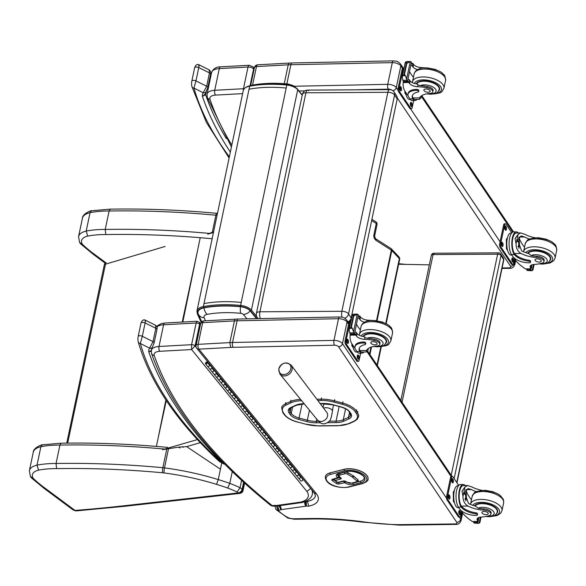 <?xml version="1.0" encoding="UTF-8"?>
<svg xmlns="http://www.w3.org/2000/svg" width="586" height="586" viewBox="0 0 586 586"><rect width="100%" height="100%" fill="white"/><g stroke="black" fill="none" stroke-linecap="round" stroke-linejoin="round"><path stroke-width="0.88" d="M220.439 469.196L186.626 446.62L178.635 447.118L179.953 447.997M197.416 439.588L162.483 449.689L178.635 447.118M213.604 231.748L209.451 233.404M375.487 238.663A2.674 1.487 122.5 0 1 375.516 238.678L375.516 238.678A2.674 1.487 122.5 0 1 375.919 240.333L391.323 250.134L376.527 320.571M67.69 443.111L105.473 264.191A2.674 0.916 -167.6 0 0 104.337 264.674A2.674 0.916 -167.6 0 0 104.337 264.696L66.753 443.126M106.183 262.689A2.674 1.304 72.6 0 0 106.154 262.696A2.674 1.304 72.6 0 0 105.473 264.191L165.098 246.457M106.154 262.696A2.674 1.304 72.6 0 0 106.147 262.696A2.674 2.674 0 0 0 104.337 264.674M182.803 322.029L197.856 249.057L182.217 322.066M165.882 399.923L157.949 438.965L166.292 400.531M167.596 447.382C131.132 443.998 95.643 442.606 61.112 443.206L59.926 445.082A524.309 244.347 11.9 0 1 164.6 449.074M61.127 443.206L42.397 444.803L40.895 446.708A66.789 31.124 11.9 0 1 59.926 445.082L56.058 463.504L56.586 468.624A520.558 242.597 11.9 0 1 162.696 472.785A17.668 8.233 11.9 0 1 164.051 472.939A151.115 70.423 11.9 0 1 216.527 484.358L218.256 479.582L221.742 462.999M243.007 490.731A2.674 1.245 -168.1 0 0 243.014 490.694A2.674 1.245 -168.1 0 0 242.685 489.889L242.121 489.317A10.709 4.988 -168.1 0 0 240.055 487.742L241.593 480.417M168.358 449.455L164.49 467.884A154.865 72.173 -168.1 0 1 218.256 479.582A135.102 62.966 -168.1 0 1 229.8 483.377L227.698 488.028A68.372 31.864 11.9 0 1 237.088 492.013L240.055 487.742A72.122 33.614 -168.1 0 0 229.8 483.377L232.276 471.605M244.179 482.776L242.685 489.889C242.047 491.844 240.575 492.87 238.282 492.965L239.923 493.383M76.253 510.897L124.547 506.311A3.75 1.912 -96.4 0 1 123.448 505.828A1024.006 477.224 11.9 0 1 75.411 510.391L76.253 510.897L75.411 510.391A1.604 0.747 11.9 0 1 74.459 510.018L45.481 488.482A114.014 53.136 11.9 0 1 33.475 478.557A17.441 8.131 11.9 0 1 32.977 477.956A17.441 8.131 11.9 0 1 38.603 470.148A63.046 29.381 11.9 0 1 56.586 468.624M164.051 472.939A3.75 0.542 97.5 0 1 164.49 467.884A21.411 9.977 -168.1 0 0 162.849 467.701A524.309 244.347 -168.1 0 0 56.058 463.504A66.789 31.124 -168.1 0 0 37.021 465.138L38.603 470.148M29.381 470.719L33.255 452.289A21.184 9.874 11.9 0 1 40.895 446.708L37.021 465.138A21.184 9.874 -168.1 0 0 29.381 470.719L30.443 476.638L32.977 477.956M30.611 476.901L31.498 477.956L33.475 478.557M43.943 488.255L45.481 488.482M31.498 477.956L43.965 488.277L73.008 509.857L74.459 510.018M210.176 233.47A524.309 244.347 -168.1 0 0 105.231 229.448A66.789 31.124 -168.1 0 0 86.193 231.074A21.184 9.874 -168.1 0 0 78.553 236.656L82.428 218.234C82.34 213.817 91.504 210.176 91.526 210.755L110.3 209.143L109.099 211.019A524.309 244.347 11.9 0 1 215.89 215.209A3.75 0.791 -84.7 0 1 216.769 213.319C180.305 209.935 144.808 208.543 110.285 209.143M91.526 210.755L90.061 212.645A66.789 31.124 11.9 0 1 109.099 211.019L105.231 229.448L105.758 234.561A520.558 242.597 11.9 0 1 211.868 238.722M82.428 218.234A21.184 9.874 11.9 0 1 90.061 212.645L86.193 231.074L87.768 236.085A63.046 29.381 11.9 0 1 105.758 234.561M78.553 236.656L79.615 242.582L82.15 243.901A17.441 8.131 11.9 0 1 87.768 236.085M79.784 242.838L80.67 243.893L82.641 244.494A17.441 8.131 11.9 0 1 82.15 243.901M93.115 254.199L94.654 254.419A114.014 53.136 11.9 0 1 82.641 244.494M256.5 318.652L250.163 310.895A9.435 4.395 -168.1 0 0 240.443 306.72C227.068 305.46 214.901 305.841 203.943 307.87A14.906 6.944 -168.1 0 0 198.302 314.169L201.723 321.787M251.138 85.578L252.192 85.153C263.063 83.139 274.981 82.758 287.931 83.996L292.905 85.475L295.608 87.512M240.443 306.72A8.028 1.648 95.5 0 0 240.67 313.305A2.644 1.231 11.9 0 1 243.395 314.47A8.028 6.16 -39.1 0 0 250.163 310.895M198.302 314.169A8.028 6.754 -23.1 0 0 204.14 317.78A8.116 3.78 11.9 0 1 207.21 314.352A8.028 4.747 -100.8 0 1 203.935 307.87M342.026 317.187A5.355 1.992 -90.3 0 1 341.865 311.291A5.355 2.498 11.9 0 1 348.575 313.935L394.576 94.939A5.355 2.498 -168.1 0 0 387.873 92.288A5.355 1.992 -90.3 0 1 389.58 89.614L307.621 90.112A5.355 1.992 89.7 0 0 305.914 92.793A5.355 2.498 -168.1 0 0 302.413 94.368L256.412 313.364A5.355 2.498 11.9 0 1 259.906 311.789A5.355 1.992 89.7 0 0 260.389 318.579M344.678 318.213A5.355 4.292 -33 0 0 348.575 313.935L351.182 317.949L397.191 98.953A5.355 4.292 -33 0 0 396.715 96.067L394.1 92.046A5.355 5.355 0 0 0 389.58 89.614M256.412 313.364A5.355 5.355 0 0 0 257.159 317.385L257.159 317.385A5.355 4.292 -33 0 0 258.536 318.616M308.632 90.83A5.355 1.992 89.7 0 0 307.621 90.112A5.355 5.355 0 0 0 302.413 94.368M397.191 98.953L394.576 94.939A5.355 4.292 -33 0 0 394.1 92.046M347.967 321.926A5.355 4.292 -33 0 0 351.182 317.949M278.877 368.872A6.512 5.318 141.9 0 1 281.822 364.397A6.512 5.318 141.9 0 1 290.693 366.045A6.512 5.318 141.9 0 1 285.214 374.373A6.512 5.318 141.9 0 1 278.877 368.872M434.431 253.599A2.674 0.996 89.7 0 0 433.933 253.24L433.933 253.24A2.674 0.996 89.7 0 0 433.076 254.58L497.646 254.185A2.674 0.996 -90.3 0 1 498.503 252.852L433.933 253.24A2.674 2.674 0 0 0 431.325 255.371A2.674 1.245 11.9 0 1 433.076 254.58L402.055 402.26M500.766 254.068L500.766 254.068A2.674 2.146 147 0 1 501.001 255.511L503.616 259.525A2.674 2.146 -33 0 0 503.374 258.082L500.766 254.068A2.674 2.674 0 0 0 498.503 252.852M456.772 482.512L503.616 259.525A2.674 1.245 11.9 0 1 503.755 260.089A2.674 2.674 0 0 0 503.374 258.082M451.205 475.268L497.646 254.185A2.674 1.245 11.9 0 1 501.001 255.511L454.135 478.601M429.333 264.865L398.648 264.242M508.516 267.861A3.531 1.165 91.3 0 0 509.08 268.337C511.732 268.666 513.651 267.421 514.838 264.601A6.688 3.12 -168.1 0 0 514.471 263.143A3.531 2.82 146 0 1 510.56 266.249A3.157 1.472 11.9 0 1 508.516 267.861A3.531 1.648 -168.1 0 0 508.304 267.861L502.099 267.941M284.254 83.681L288.217 64.841A3.531 1.56 -93.1 0 1 289.447 63.068L257.701 64.804A3.531 1.56 86.9 0 0 256.463 66.57A3.531 1.648 -168.1 0 0 254.434 67.602L250.669 85.519M275.083 506.494A2.674 1.245 11.9 0 1 275.083 506.465L275.955 509.454L278.167 510.399L276.299 505.711M399.059 524.66L399.711 525.137L455.197 524.411A3.531 1.355 -90.7 0 1 454.509 523.943L399.059 524.66A144.449 67.317 11.9 0 1 362.243 521.679A186.663 86.992 -168.1 0 0 307.181 518.588L293.689 518.764A7.171 3.34 11.9 0 1 288.664 517.907L287.865 518.083L275.955 509.454M399.696 525.137L362.397 522.126L362.243 521.679M349.783 412.676A14.115 6.578 11.9 0 1 350.201 415.152M446.525 498.21L342.48 343.667A6.688 3.12 -168.1 0 0 333.954 340.4L232.525 342.488A34.794 16.218 -168.1 0 0 229.859 342.605L198.112 344.341A3.531 1.56 86.9 0 0 198.896 349.161A3.531 2.71 140.9 0 1 196.793 348.326L314.411 493.06L316.521 493.903L198.896 349.161L230.686 347.425A31.263 14.569 11.9 0 1 233.118 347.315L334.547 345.227A3.157 1.472 11.9 0 1 338.569 346.765L456.765 522.324A3.157 1.472 11.9 0 1 454.721 523.943A3.531 1.648 -168.1 0 0 454.509 523.943M307.665 500.276L307.438 501.345A1.956 0.908 11.9 0 1 306.288 501.264L306.332 506.106A5.486 2.556 -168.1 0 0 308.697 506.121L307.438 501.345A20.07 9.354 11.9 0 0 315.458 495.888L314.411 493.06M305.218 501.316L306.317 506.106A1.626 0.754 11.9 0 1 306.332 506.106A6.754 3.15 11.9 0 0 306.002 506.143L281.434 509.593L280.225 505.586M279.654 505.667L280.95 509.652A6.754 3.15 11.9 0 1 281.434 509.593M278.702 505.132L280.87 509.659A1.135 0.527 11.9 0 1 280.95 509.652M277.632 505.528L278.782 510.311A6.058 2.82 -168.1 0 0 280.87 509.659A1.135 0.527 11.9 0 1 280.892 509.659M362.397 522.126C343.594 519.65 325.428 518.632 307.892 519.064L307.181 518.588M454.721 523.943A3.531 1.165 91.3 0 0 455.285 524.411C457.937 524.741 459.856 523.496 461.043 520.676A6.688 3.12 -168.1 0 0 460.669 519.225A3.531 2.82 146 0 1 456.765 522.324M233.118 347.315A3.531 1.392 88.8 0 1 232.525 342.488L237.081 320.798A3.531 1.392 -91.2 0 1 238.246 319.033L235.653 319.15A3.531 1.56 -93.1 0 1 235.667 319.15A3.531 1.626 86 0 0 234.415 320.916A3.531 1.56 -93.1 0 1 235.653 319.15L203.899 320.879A3.531 1.56 86.9 0 0 202.668 322.652L234.415 320.916L229.859 342.605L230.686 347.425M196.083 345.374L200.639 323.684A3.531 1.648 -168.1 0 1 202.668 322.652L198.112 344.341A3.531 1.648 -168.1 0 0 196.083 345.374A3.531 3.531 0 0 0 196.793 348.326M305.782 501.272A5.157 2.403 -168.1 0 1 306.288 501.264L306.339 501.008M156.909 326.959A13.383 6.234 11.9 0 1 163.575 324.783L196.142 323.003L191.585 344.693L159.018 346.473L163.575 324.783A3.531 1.56 -93.1 0 1 164.812 323.011L197.006 321.253L196.142 323.003A2.674 1.245 11.9 0 1 199.621 324.205L199.262 322.234M196.222 347.322L195.065 345.894A2.674 1.245 11.9 0 0 191.585 344.693L191.6 349.556L195.065 345.894L199.621 324.205L200.339 325.091M275.684 505.872A2.674 1.245 11.9 0 0 275.083 506.465L275.2 505.916L274.043 505.476L271.018 505.63L273.091 506.209L272.314 505.718A641.487 298.955 11.9 0 1 154.243 355.438A9.852 4.593 11.9 0 1 159.802 351.292L191.6 349.556L306.896 491.427L310.683 488.468M273.113 506.209L275.178 505.916M306.896 491.427A21.894 10.204 11.9 0 1 302.903 501.433A5.421 2.527 -168.1 0 0 301.673 501.763A0.842 0.396 11.9 0 1 301.453 501.975A1.069 0.498 11.9 0 1 301.219 502.034A1.633 0.762 11.9 0 1 301.043 502.063L276.709 505.476L277.867 505.916L302.317 502.473M301.043 502.063L302.149 502.51L304.552 501.506M276.709 505.476A1.319 0.615 11.9 0 1 276.629 505.491L277.808 505.923M276.629 505.491A1.311 0.608 11.9 0 1 276.035 505.491L276.211 505.938L275.186 505.916M276.035 505.491A2.622 1.223 11.9 0 1 275.537 505.396L275.786 505.865M302.903 501.433L304.537 501.77C309.32 499.741 311.92 497.177 312.345 494.079A25.425 11.852 -168.1 0 0 311.547 489.53M301.673 501.763L304.222 501.843M301.453 501.975L303.365 502.209M301.219 502.034L302.493 502.451M476.484 491.676A18.657 8.695 11.9 0 1 471.459 489.581L468.06 488.526L464.61 492.548L468.544 503.462A18.657 8.695 11.9 0 0 475.766 506.216L478.088 508.201A18.657 8.695 11.9 0 0 483.875 508.875L483.626 510.084A18.657 8.695 11.9 0 1 468.002 506.062C464.647 504.077 462.977 500.869 462.984 496.43L462.017 491.068L464.954 487.076L462.984 496.43M464.954 487.076L467.599 485.538L472.008 486.981A18.657 8.695 -168.1 0 0 482.556 490.46M477.334 514.933L477.539 513.959A1.677 0.784 11.9 0 0 475.817 512.801A15.17 7.069 11.9 0 1 461.409 506.143L461.079 505.645L460.874 506.626A12.138 4.644 -90.7 0 1 458.904 493.046A12.138 4.644 -90.7 0 1 463.233 484.468L460.501 484.505A12.138 4.644 89.3 0 0 456.135 493.529A12.138 4.644 89.3 0 0 458.45 507.154L459.695 509.014A13.134 6.124 -168.1 0 0 476.257 515.424A1.677 0.784 -168.1 0 0 477.334 514.933A1.677 0.784 -168.1 0 0 475.612 513.775A15.17 7.069 -168.1 0 1 461.204 507.117L458.45 507.154M460.874 506.626L461.204 507.117M463.233 484.468A12.138 4.644 -90.7 0 1 465.196 485.567M477.942 517.914A37.929 17.675 11.9 0 0 478.542 518.881A1.26 0.586 11.9 0 1 478.608 519.152L478.095 521.621L472.345 521.511A56.901 26.517 11.9 0 1 463.006 513.658L460.64 510.135M480.352 517.123L479.062 523.269L477.876 523.005A4.505 2.102 11.9 0 1 477.78 522.609L473.649 522.5L473.825 521.672M479.062 523.269L479.692 522.148M461.079 505.645A11.017 4.212 -90.7 0 1 459.329 493.331A11.017 4.212 -90.7 0 1 463.248 485.589L467.599 485.538M471.459 499.792A71.924 33.519 11.9 0 1 465.797 489.676L466.419 496.071L465.848 501.03M473.649 522.5L473.737 522.661A4.505 2.102 11.9 0 1 474.177 523.056L478.359 523.364M454.575 503.103L453.403 501.36L453.3 492.028L454.414 490.314M453.403 501.36L454.143 501.352M453.3 492.028L454.04 492.02M454.245 501.777A9.332 3.575 -90.7 0 1 454.121 491.669M483.626 510.084A5.897 2.747 11.9 0 1 490.863 514.237A5.897 2.747 11.9 0 1 488.856 515.761A29.505 13.749 11.9 0 1 480.96 517.072A6.886 3.208 11.9 0 0 477.063 519.079A6.886 3.208 11.9 0 0 477.319 520.375A37.929 17.675 11.9 0 0 477.971 521.437A1.34 0.527 -88.7 0 0 478 521.474L477.502 520.961M458.801 507.681L458.069 507.688A11.017 4.212 -90.7 0 1 453.711 496.73A11.017 4.212 -90.7 0 1 457.783 485.662L458.567 485.648M461.548 511.49L460.669 515.673A2.674 1.026 -90.7 0 1 459.805 517.013L458.816 517.02A2.674 1.026 -90.7 0 1 458.296 516.662L447.03 499.931A2.674 1.026 -90.7 0 1 446.613 496.276L450.509 477.737A2.674 1.026 -90.7 0 1 451.381 476.403L452.37 476.389A2.674 1.026 -90.7 0 1 452.89 476.748L458.743 485.442M459.805 517.013A2.674 1.026 -90.7 0 1 459.285 516.654L448.019 499.924A2.674 1.026 -90.7 0 1 447.601 496.261L451.498 477.722A2.674 1.026 -90.7 0 1 452.37 476.389M452.385 482.652L451.938 481.985A1.839 0.703 -90.7 0 1 451.586 479.919A1.839 0.703 -90.7 0 1 452.245 478.55A1.839 0.703 -90.7 0 1 452.604 478.799L453.059 479.465A1.839 0.703 -90.7 0 1 453.403 481.531A1.839 0.703 -90.7 0 1 452.744 482.901A1.839 0.703 -90.7 0 1 452.385 482.652M448.979 498.876L448.524 498.203A1.839 0.703 -90.7 0 1 448.18 496.137A1.839 0.703 -90.7 0 1 448.839 494.774A1.839 0.703 -90.7 0 1 449.198 495.016L449.645 495.69A1.839 0.703 -90.7 0 1 449.997 497.756A1.839 0.703 -90.7 0 1 449.337 499.118A1.839 0.703 -90.7 0 1 448.979 498.876M459.57 514.603L459.116 513.937A1.839 0.703 -90.7 0 1 458.765 511.871A1.839 0.703 -90.7 0 1 459.431 510.501A1.839 0.703 -90.7 0 1 459.783 510.743L460.237 511.417A1.839 0.703 -90.7 0 1 460.589 513.483A1.839 0.703 -90.7 0 1 459.922 514.852A1.839 0.703 -90.7 0 1 459.57 514.603M451.777 479.048L452.07 479.48A1.839 0.703 -90.7 0 1 452.224 482.417M448.371 495.265L448.656 495.697A1.839 0.703 -90.7 0 1 448.817 498.635M458.955 510.992L459.248 511.432A1.839 0.703 -90.7 0 1 459.409 514.369M464.91 499.082A2.527 0.967 89.3 0 0 465.687 496.371A2.527 0.967 89.3 0 0 464.691 494.064A2.527 0.967 89.3 0 0 464.376 494.203A2.74 1.047 89.3 0 1 464.456 494.101A2.74 1.047 89.3 0 1 465.929 495.939A2.74 1.047 89.3 0 1 464.998 499.323M465.064 499.499A2.923 1.121 89.3 0 0 465.416 499.243A2.923 1.121 89.3 0 0 466.038 496.569A2.923 1.121 89.3 0 0 465.35 493.917A2.923 1.121 89.3 0 0 464.398 493.961M465.269 493.837A3.135 1.201 89.3 0 0 465.181 493.727A3.135 1.201 89.3 0 0 464.683 493.456A3.135 1.201 89.3 0 0 464.449 493.515M474.492 505.85A12.042 5.611 11.9 0 1 481.817 503.257A12.042 5.611 11.9 0 1 497.661 511.754A12.042 5.611 11.9 0 1 496.642 513.409M483.875 508.875A5.897 2.747 11.9 0 1 491.112 513.028L490.863 514.237M486.16 514.676A3.208 1.494 -168.1 0 0 488.219 513.732A3.208 1.494 -168.1 0 0 485.384 511.607A3.208 1.494 -168.1 0 0 481.934 512.413A3.208 1.494 -168.1 0 0 486.16 514.676M363.965 351.996A12.138 4.644 -90.7 0 1 362.023 353.146A12.138 4.644 -90.7 0 1 359.98 351.952L360.185 350.977A11.017 4.212 -90.7 0 0 362.009 352.025L366.367 351.966L367.935 350.435L368.36 348.443M366.367 351.966L366.484 350.465A18.657 8.695 11.9 0 1 376.476 346.114A5.897 2.747 11.9 0 0 379.757 344.392A5.897 2.747 11.9 0 0 374.036 340.393L374.286 339.191A5.897 2.747 11.9 0 1 380.006 343.191L379.757 344.392M359.98 351.952L359.687 351.519A15.17 7.069 -168.1 0 1 359.145 348.685A15.17 7.069 -168.1 0 1 364.961 344.612A1.677 0.784 -168.1 0 0 365.605 344.158A1.677 0.784 -168.1 0 0 363.393 342.971A13.134 6.124 -168.1 0 0 354.962 346.839A13.134 6.124 -168.1 0 0 355.68 349.695L356.933 351.556A12.138 4.644 89.3 0 0 359.299 353.182L362.023 353.146M367.935 350.435L368.455 348.377M355.101 348.567L351.439 343.125A56.901 26.517 11.9 0 1 350.128 335.163L350.281 334.489M374.036 340.393A29.505 13.749 11.9 0 0 364.529 339.309A6.886 3.208 11.9 0 1 356.537 336.159A37.929 17.675 11.9 0 1 355.761 335.097A1.34 0.535 -88.9 0 1 355.731 335.053L354.384 333.28M355.731 335.053L356.281 332.46A1.26 0.586 -168.1 0 0 354.904 331.852M354.354 334.489L350.223 334.386A4.505 2.102 -168.1 0 0 350.128 333.983L349.095 329.75L349.681 328.343L351.373 327.31L352.428 328.307L353.483 331.932L357.211 314.199L357.914 314.47A4.505 2.102 -168.1 0 0 358.354 314.865L354.354 334.489L358.354 314.865M357.914 314.47L353.036 314.257L352.398 315.378L352.23 314.814L349.095 329.75M357.211 314.199L353.754 315.993L352.398 315.378L355.153 315.341M354.962 346.839L355.167 345.865A13.134 6.124 11.9 0 1 363.598 341.997A1.677 0.784 11.9 0 1 365.81 343.184L365.605 344.158M360.185 350.977L359.892 350.545A15.17 7.069 11.9 0 1 359.284 348.209M356.281 332.46A37.929 17.675 -168.1 0 0 357.079 333.559A6.886 3.208 -168.1 0 0 364.294 336.664L364.91 337.492L367.232 338.239A29.505 13.749 11.9 0 1 374.286 339.191M356.493 324.292A71.924 33.519 -168.1 0 0 360.361 329.911M350.128 333.983L353.827 333.939L353.483 331.932M353.058 347.498L351.886 345.762L351.864 343.755M351.886 345.762L352.625 345.755M352.728 346.18A9.332 3.575 -90.7 0 1 352.391 344.531M353.827 333.939A4.505 2.102 -168.1 0 0 354.266 334.335M372.799 320.527A29.505 13.749 -168.1 0 0 368.535 320.234A6.886 3.208 -168.1 0 1 360.544 317.077A37.929 17.675 -168.1 0 1 359.767 316.015A1.34 0.491 -92.7 0 0 359.738 315.979L358.266 315.854M357.826 317.964A1.26 0.586 -168.1 0 1 359.196 318.572A37.929 17.675 -168.1 0 0 359.994 319.67A6.886 3.208 -168.1 0 0 364.485 322.263M359.196 318.572L359.738 315.979L357.907 316.521M357.328 352.083L356.552 352.091A11.017 4.212 -90.7 0 1 354.405 350.618A11.017 4.212 -90.7 0 1 352.464 344.649M360.61 353.168L359.159 360.075A2.674 1.026 -90.7 0 1 358.288 361.416A2.674 1.026 -90.7 0 1 357.768 361.057L346.502 344.319A2.674 1.026 -90.7 0 1 346.092 340.664L349.981 322.124A2.674 1.026 -90.7 0 1 350.853 320.791A2.674 1.026 -90.7 0 1 350.977 320.806M358.273 355.145L358.72 355.819A1.839 0.703 -90.7 0 1 359.072 357.885A1.839 0.703 -90.7 0 1 358.412 359.247A1.839 0.703 -90.7 0 1 358.053 359.006L357.599 358.332A1.839 0.703 -90.7 0 1 357.248 356.266A1.839 0.703 -90.7 0 1 357.914 354.904A1.839 0.703 -90.7 0 1 358.273 355.145L357.563 355.16M347.681 339.419L348.135 340.092A1.839 0.703 -90.7 0 1 348.48 342.151A1.839 0.703 -90.7 0 1 347.82 343.521A1.839 0.703 -90.7 0 1 347.461 343.279L347.015 342.605A1.839 0.703 -90.7 0 1 346.663 340.539A1.839 0.703 -90.7 0 1 347.322 339.169A1.839 0.703 -90.7 0 1 347.681 339.419L346.971 339.426M350.069 325.127A1.839 0.703 -90.7 0 1 350.501 323.054M358.288 361.416L357.299 361.423A2.674 1.026 -90.7 0 1 356.779 361.064L345.513 344.334A2.674 1.026 -90.7 0 1 345.103 340.678L348.992 322.139A2.674 1.026 -90.7 0 1 349.864 320.798L350.853 320.791M357.438 355.394L357.731 355.827A1.839 0.703 -90.7 0 1 357.892 358.764M346.853 339.668L347.146 340.1A1.839 0.703 -90.7 0 1 347.3 343.037M385.537 343.572A12.042 5.611 -168.1 0 0 386.555 341.916A12.042 5.611 -168.1 0 0 376.417 334.057A12.042 5.611 -168.1 0 0 363.122 336.51M372.894 341.623A3.208 1.494 -168.1 0 0 370.828 342.568A3.208 1.494 -168.1 0 0 373.663 344.693A3.208 1.494 -168.1 0 0 377.113 343.887A3.208 1.494 -168.1 0 0 372.894 341.623M529.546 239.073A18.657 8.695 11.9 0 1 524.529 236.978L521.122 235.924L517.68 239.945L521.613 250.867A18.657 8.695 11.9 0 0 528.828 253.613L531.15 255.599A18.657 8.695 11.9 0 0 536.944 256.272L536.688 257.481A18.657 8.695 11.9 0 1 521.064 253.46C517.716 251.482 516.046 248.274 516.054 243.827L515.087 238.465L518.017 234.481L516.054 243.827M518.017 234.481L520.661 232.935L525.071 234.385A18.657 8.695 -168.1 0 0 535.626 237.857M421.795 95.599L513.563 231.902A12.138 4.644 89.3 0 0 509.197 240.927A12.138 4.644 89.3 0 0 511.512 254.551L512.765 256.412A13.134 6.124 -168.1 0 0 529.326 262.821A1.677 0.784 -168.1 0 0 530.403 262.33A1.677 0.784 -168.1 0 0 528.675 261.173A15.17 7.069 -168.1 0 1 514.266 254.514L511.512 254.551M530.403 262.33L530.608 261.356A1.677 0.784 11.9 0 0 528.88 260.199A15.17 7.069 11.9 0 1 514.471 253.54L514.142 253.049L514.266 254.514M513.937 254.024A12.138 4.644 -90.7 0 1 511.974 240.443A12.138 4.644 -90.7 0 1 516.295 231.866A12.138 4.644 -90.7 0 1 518.266 232.964M531.004 265.312A37.929 17.675 11.9 0 0 531.612 266.278A1.26 0.586 11.9 0 1 531.678 266.549L531.158 269.018L525.408 268.908A56.901 26.517 11.9 0 1 516.076 261.056L513.702 257.532M533.421 264.528L532.125 270.673L530.938 270.402A4.505 2.102 11.9 0 1 530.843 270.007L526.719 269.904L526.895 269.069M532.125 270.673L532.762 269.545M514.142 253.049A11.017 4.212 -90.7 0 1 512.391 240.736A11.017 4.212 -90.7 0 1 516.31 232.986L520.661 232.935M524.521 247.189A71.924 33.519 11.9 0 1 518.866 237.074L519.489 243.468L518.918 248.427M526.719 269.904L526.807 270.058A4.505 2.102 11.9 0 1 527.246 270.454L531.429 270.761M507.637 250.5L506.465 248.757L506.363 239.425L507.483 237.711M506.465 248.757L507.205 248.75M506.363 239.425L507.11 239.418M507.315 249.175A9.332 3.575 -90.7 0 1 507.183 239.066M536.688 257.481A5.897 2.747 11.9 0 1 543.925 261.634A5.897 2.747 11.9 0 1 541.925 263.165A29.505 13.749 11.9 0 1 534.029 264.469A6.886 3.208 11.9 0 0 530.132 266.476A6.886 3.208 11.9 0 0 530.381 267.773A37.929 17.675 11.9 0 0 531.041 268.835A1.34 0.527 -88.7 0 0 531.062 268.871L530.564 268.359M511.871 255.078L511.131 255.093A11.017 4.212 -90.7 0 1 506.78 244.128A11.017 4.212 -90.7 0 1 510.853 233.06L511.629 233.052M514.618 258.895L513.739 263.07A2.674 1.026 -90.7 0 1 512.875 264.411L511.886 264.425A2.674 1.026 -90.7 0 1 511.358 264.066L500.1 247.329A2.674 1.026 -90.7 0 1 499.682 243.673L503.579 225.134A2.674 1.026 -90.7 0 1 504.443 223.801L505.432 223.786A2.674 1.026 -90.7 0 1 505.952 224.145L511.805 232.84M512.875 264.411A2.674 1.026 -90.7 0 1 512.347 264.052L501.089 247.321A2.674 1.026 -90.7 0 1 500.671 243.666L504.568 225.127A2.674 1.026 -90.7 0 1 505.432 223.786M505.454 230.049L505 229.382A1.839 0.703 -90.7 0 1 504.649 227.317A1.839 0.703 -90.7 0 1 505.315 225.947A1.839 0.703 -90.7 0 1 505.674 226.196L506.121 226.863A1.839 0.703 -90.7 0 1 506.472 228.928A1.839 0.703 -90.7 0 1 505.813 230.298A1.839 0.703 -90.7 0 1 505.454 230.049M502.041 246.274L501.594 245.607A1.839 0.703 -90.7 0 1 501.242 243.542A1.839 0.703 -90.7 0 1 501.902 242.172A1.839 0.703 -90.7 0 1 502.261 242.421L502.715 243.087A1.839 0.703 -90.7 0 1 503.066 245.153A1.839 0.703 -90.7 0 1 502.4 246.523A1.839 0.703 -90.7 0 1 502.041 246.274M512.633 262.001L512.186 261.334A1.839 0.703 -90.7 0 1 511.834 259.268A1.839 0.703 -90.7 0 1 512.494 257.899A1.839 0.703 -90.7 0 1 512.853 258.148L513.299 258.814A1.839 0.703 -90.7 0 1 513.651 260.88A1.839 0.703 -90.7 0 1 512.992 262.25A1.839 0.703 -90.7 0 1 512.633 262.001M504.839 226.445L505.132 226.877A1.839 0.703 -90.7 0 1 505.293 229.815M501.433 242.663L501.726 243.102A1.839 0.703 -90.7 0 1 501.887 246.039M512.025 258.397L512.311 258.829A1.839 0.703 -90.7 0 1 512.472 261.766M517.98 246.479A2.527 0.967 89.3 0 0 518.749 243.769A2.527 0.967 89.3 0 0 517.76 241.461A2.527 0.967 89.3 0 0 517.445 241.608A2.74 1.047 89.3 0 1 517.519 241.498A2.74 1.047 89.3 0 1 518.998 243.337A2.74 1.047 89.3 0 1 518.061 246.721M518.127 246.896A2.923 1.121 89.3 0 0 518.478 246.64A2.923 1.121 89.3 0 0 519.101 243.974A2.923 1.121 89.3 0 0 518.412 241.315A2.923 1.121 89.3 0 0 517.467 241.359M518.332 241.234A3.135 1.201 89.3 0 0 518.251 241.124A3.135 1.201 89.3 0 0 517.753 240.853A3.135 1.201 89.3 0 0 517.511 240.919M527.554 253.255A12.042 5.611 11.9 0 1 534.886 250.654A12.042 5.611 11.9 0 1 550.723 259.151A12.042 5.611 11.9 0 1 549.705 260.807M536.944 256.272A5.897 2.747 11.9 0 1 544.182 260.433L543.925 261.634M539.223 262.074A3.208 1.494 -168.1 0 0 541.288 261.129A3.208 1.494 -168.1 0 0 538.453 259.005A3.208 1.494 -168.1 0 0 535.003 259.81A3.208 1.494 -168.1 0 0 539.223 262.074M417.027 99.4A12.138 4.644 -90.7 0 1 415.093 100.543A12.138 4.644 -90.7 0 1 413.042 99.349L413.247 98.375A11.017 4.212 -90.7 0 0 415.078 99.422L419.43 99.364L421.004 97.833L421.422 95.848M419.43 99.364L419.547 97.862A18.657 8.695 11.9 0 1 429.538 93.511A5.897 2.747 11.9 0 0 432.82 91.797A5.897 2.747 11.9 0 0 427.099 87.797L427.355 86.589A5.897 2.747 11.9 0 1 433.076 90.588L432.82 91.797M413.042 99.349L412.756 98.917A15.17 7.069 -168.1 0 1 412.207 96.082A15.17 7.069 -168.1 0 1 418.023 92.009A1.677 0.784 -168.1 0 0 418.668 91.555A1.677 0.784 -168.1 0 0 416.463 90.369A13.134 6.124 -168.1 0 0 408.024 94.236A13.134 6.124 -168.1 0 0 408.75 97.093L409.995 98.953A12.138 4.644 89.3 0 0 412.361 100.58L415.093 100.543M421.004 97.833L421.524 95.774M408.171 95.965L404.501 90.522A56.901 26.517 11.9 0 1 403.197 82.567L403.344 81.886M427.099 87.797A29.505 13.749 11.9 0 0 417.591 86.706A6.886 3.208 11.9 0 1 409.599 83.556A37.929 17.675 11.9 0 1 408.823 82.494A1.34 0.535 -88.9 0 1 408.801 82.45L407.446 80.678M408.801 82.45L409.343 79.857A1.26 0.586 -168.1 0 0 407.973 79.249M407.417 81.886L403.293 81.784A4.505 2.102 -168.1 0 0 403.197 81.388L402.164 77.147L402.743 75.741L404.443 74.708L405.497 75.704L406.552 79.33L410.273 61.603L410.984 61.874A4.505 2.102 -168.1 0 0 411.423 62.263L407.417 81.886L411.423 62.263M410.984 61.874L406.098 61.655L405.468 62.775L405.3 62.211L402.164 77.147M410.273 61.603L406.816 63.398L405.468 62.775L408.215 62.739M408.024 94.236L408.23 93.269A13.134 6.124 11.9 0 1 416.661 89.394A1.677 0.784 11.9 0 1 418.873 90.581L418.668 91.555M413.247 98.375L412.962 97.943A15.17 7.069 11.9 0 1 412.346 95.606M409.343 79.857A37.929 17.675 -168.1 0 0 410.141 80.956A6.886 3.208 -168.1 0 0 417.357 84.062L417.972 84.889L420.294 85.637A29.505 13.749 11.9 0 1 427.355 86.589M409.563 71.69A71.924 33.519 -168.1 0 0 413.43 77.308M403.197 81.388L406.889 81.337L406.552 79.33M406.12 94.903L404.948 93.159L404.926 91.152M404.948 93.159L405.695 93.152M405.798 93.577A9.332 3.575 -90.7 0 1 405.453 91.936M406.889 81.337A4.505 2.102 -168.1 0 0 407.329 81.732M425.861 67.925A29.505 13.749 -168.1 0 0 421.598 67.632A6.886 3.208 -168.1 0 1 413.606 64.475A37.929 17.675 -168.1 0 1 412.83 63.413A1.34 0.491 -92.7 0 0 412.808 63.383L411.335 63.251M410.889 65.368A1.26 0.586 -168.1 0 1 412.258 65.976A37.929 17.675 -168.1 0 0 413.064 67.075A6.886 3.208 -168.1 0 0 417.554 69.661M412.258 65.976L412.808 63.383L410.969 63.918M410.398 99.481L409.614 99.488A11.017 4.212 -90.7 0 1 407.475 98.016A11.017 4.212 -90.7 0 1 405.527 92.046M413.672 100.565L412.222 107.472A2.674 1.026 -90.7 0 1 411.357 108.813A2.674 1.026 -90.7 0 1 410.837 108.454L399.571 91.724A2.674 1.026 -90.7 0 1 399.154 88.061L403.051 69.522A2.674 1.026 -90.7 0 1 403.915 68.188A2.674 1.026 -90.7 0 1 404.04 68.203M411.335 102.55L411.79 103.217A1.839 0.703 -90.7 0 1 412.141 105.282A1.839 0.703 -90.7 0 1 411.475 106.652A1.839 0.703 -90.7 0 1 411.116 106.403L410.669 105.736A1.839 0.703 -90.7 0 1 410.317 103.671A1.839 0.703 -90.7 0 1 410.976 102.301A1.839 0.703 -90.7 0 1 411.335 102.55L410.625 102.557M400.751 86.816L401.198 87.49A1.839 0.703 -90.7 0 1 401.549 89.555A1.839 0.703 -90.7 0 1 400.89 90.918A1.839 0.703 -90.7 0 1 400.531 90.676L400.077 90.002A1.839 0.703 -90.7 0 1 399.725 87.937A1.839 0.703 -90.7 0 1 400.392 86.574A1.839 0.703 -90.7 0 1 400.751 86.816L400.04 86.831M403.131 72.525A1.839 0.703 -90.7 0 1 403.571 70.452M411.357 108.813L410.368 108.828A2.674 1.026 -90.7 0 1 409.848 108.469L398.583 91.731A2.674 1.026 -90.7 0 1 398.165 88.076L402.062 69.536A2.674 1.026 -90.7 0 1 402.926 68.203L403.915 68.188M410.508 102.799L410.801 103.231A1.839 0.703 -90.7 0 1 410.962 106.169M399.916 87.065L400.209 87.497A1.839 0.703 -90.7 0 1 400.37 90.434M438.599 90.969A12.042 5.611 -168.1 0 0 439.625 89.314A12.042 5.611 -168.1 0 0 429.479 81.454A12.042 5.611 -168.1 0 0 416.185 83.908M425.956 89.021A3.208 1.494 -168.1 0 0 423.898 89.966A3.208 1.494 -168.1 0 0 426.733 92.09A3.208 1.494 -168.1 0 0 430.183 91.291A3.208 1.494 -168.1 0 0 425.956 89.021M213.817 369.869A1.282 0.989 140.9 0 1 211.824 371.487A1.282 0.989 -39.1 0 0 213.971 370.616L214.168 369.7M216.329 372.366L216.139 373.282A1.282 0.989 140.9 0 1 213.993 374.154A1.282 0.989 -39.1 0 0 215.985 372.535L214.066 370.176M215.78 372.278L214.088 370.088M216.183 372.176L215.795 372.198M222.482 380.526A1.282 0.989 140.9 0 1 220.49 382.153A1.282 0.989 -39.1 0 0 222.636 381.274L222.827 380.365M224.995 383.024L224.804 383.94A1.282 0.989 140.9 0 1 222.651 384.812A1.282 0.989 -39.1 0 0 224.65 383.193L222.731 380.834M224.445 382.944L222.746 380.753M224.841 382.841L224.46 382.863M231.148 391.192A1.282 0.989 140.9 0 1 229.148 392.81A1.282 0.989 -39.1 0 0 231.302 391.939L231.492 391.023M233.66 393.689L233.462 394.598A1.282 0.989 140.9 0 1 231.316 395.477A1.282 0.989 -39.1 0 0 233.309 393.851L231.389 391.492M233.103 393.602L231.411 391.411M233.506 393.499L233.125 393.521M239.806 401.85A1.282 0.989 140.9 0 1 237.813 403.468A1.282 0.989 -39.1 0 0 239.96 402.597L240.157 401.681M242.318 404.347L242.128 405.263A1.282 0.989 140.9 0 1 239.982 406.135A1.282 0.989 -39.1 0 0 241.974 404.516L240.055 402.15M241.769 404.259L240.07 402.069M242.165 404.157L241.784 404.179M248.471 412.507A1.282 0.989 140.9 0 1 246.479 414.126A1.282 0.989 -39.1 0 0 248.625 413.255L248.816 412.339M250.984 415.005L250.793 415.921A1.282 0.989 140.9 0 1 248.64 416.793A1.282 0.989 -39.1 0 0 250.64 415.174L248.72 412.815M250.434 414.925L248.735 412.734M250.83 414.822L250.449 414.844M257.137 423.173A1.282 0.989 140.9 0 1 255.137 424.791A1.282 0.989 -39.1 0 0 257.291 423.92L257.481 423.004M259.649 425.67L259.452 426.579A1.282 0.989 140.9 0 1 257.305 427.458A1.282 0.989 -39.1 0 0 259.298 425.832L257.379 423.473M259.093 425.583L257.401 423.392M259.495 425.48L259.115 425.502M265.795 433.83A1.282 0.989 140.9 0 1 263.803 435.449A1.282 0.989 -39.1 0 0 265.949 434.578L266.139 433.662M268.307 436.328L268.117 437.244A1.282 0.989 140.9 0 1 265.971 438.116A1.282 0.989 -39.1 0 0 267.963 436.497L266.044 434.131M267.758 436.24L266.059 434.05M268.154 436.138L267.773 436.16M274.46 444.488A1.282 0.989 140.9 0 1 272.468 446.107A1.282 0.989 -39.1 0 0 274.614 445.235L274.805 444.32M276.973 446.986L276.782 447.902A1.282 0.989 140.9 0 1 274.629 448.773A1.282 0.989 -39.1 0 0 276.621 447.155L274.709 444.796M276.424 446.906L274.724 444.715M276.819 446.803L276.438 446.818M283.119 455.146A1.282 0.989 140.9 0 1 281.126 456.772A1.282 0.989 -39.1 0 0 283.28 455.893L283.47 454.985M285.631 457.644L285.441 458.56A1.282 0.989 140.9 0 1 283.294 459.431A1.282 0.989 -39.1 0 0 285.287 457.812L283.368 455.454M285.082 457.563L283.39 455.373M285.485 457.461L285.096 457.483M291.784 465.811A1.282 0.989 140.9 0 1 289.792 467.43A1.282 0.989 -39.1 0 0 291.938 466.559L292.128 465.643M294.297 468.309L294.106 469.225A1.282 0.989 140.9 0 1 291.96 470.097A1.282 0.989 -39.1 0 0 293.952 468.478L292.033 466.112M293.747 468.221L292.048 466.031M294.143 468.119L293.762 468.141M300.45 476.469A1.282 0.989 140.9 0 1 298.45 478.088A1.282 0.989 -39.1 0 0 300.603 477.216L300.794 476.301M302.808 478.777L300.713 476.689M296.113 471.137A1.282 0.989 140.9 0 1 294.121 472.763A1.282 0.989 -39.1 0 0 296.267 471.884L296.465 470.976M298.626 473.635L298.435 474.55A1.282 0.989 140.9 0 1 296.289 475.422A1.282 0.989 -39.1 0 0 298.281 473.803L296.362 471.444M298.076 473.554L296.384 471.364M298.479 473.451L298.091 473.473M287.455 460.479A1.282 0.989 140.9 0 1 285.463 462.098A1.282 0.989 -39.1 0 0 287.609 461.226L287.799 460.31M289.967 462.977L289.77 463.892A1.282 0.989 140.9 0 1 287.623 464.764A1.282 0.989 -39.1 0 0 289.616 463.145L287.704 460.786M289.411 462.896L287.719 460.706M289.814 462.793L289.433 462.808M278.79 449.821A1.282 0.989 140.9 0 1 276.797 451.44A1.282 0.989 -39.1 0 0 278.943 450.568L279.134 449.652M281.302 452.319L281.112 453.234A1.282 0.989 140.9 0 1 278.965 454.106A1.282 0.989 -39.1 0 0 280.958 452.487L279.039 450.121M280.753 452.231L279.053 450.041M281.148 452.128L280.767 452.15M270.124 439.156A1.282 0.989 140.9 0 1 268.132 440.782A1.282 0.989 -39.1 0 0 270.285 439.91L270.476 438.995M272.637 441.661L272.446 442.569A1.282 0.989 140.9 0 1 270.3 443.448A1.282 0.989 -39.1 0 0 272.292 441.822L270.373 439.463M272.087 441.573L270.395 439.383M272.49 441.47L272.109 441.492M261.466 428.498A1.282 0.989 140.9 0 1 259.473 430.117A1.282 0.989 -39.1 0 0 261.62 429.245L261.81 428.329M263.978 430.996L263.788 431.911A1.282 0.989 140.9 0 1 261.634 432.783A1.282 0.989 -39.1 0 0 263.634 431.164L261.715 428.805M263.429 430.915L261.73 428.725M263.825 430.813L263.444 430.827M252.8 417.84A1.282 0.989 140.9 0 1 250.808 419.459A1.282 0.989 -39.1 0 0 252.954 418.587L253.152 417.672M255.313 420.338L255.122 421.253A1.282 0.989 140.9 0 1 252.976 422.125A1.282 0.989 -39.1 0 0 254.969 420.506L253.049 418.14M254.764 420.25L253.064 418.06M255.159 420.147L254.778 420.169M244.142 407.182A1.282 0.989 140.9 0 1 242.143 408.801A1.282 0.989 -39.1 0 0 244.296 407.929L244.487 407.014M246.655 409.68L246.457 410.588A1.282 0.989 140.9 0 1 244.311 411.467A1.282 0.989 -39.1 0 0 246.303 409.841L244.384 407.482M246.098 409.592L244.406 407.402M246.501 409.489L246.12 409.511M235.477 396.517A1.282 0.989 140.9 0 1 233.484 398.143A1.282 0.989 -39.1 0 0 235.631 397.264L235.821 396.348M237.989 399.015L237.799 399.93A1.282 0.989 140.9 0 1 235.645 400.802A1.282 0.989 -39.1 0 0 237.645 399.183L235.726 396.825M237.44 398.934L235.74 396.744M237.835 398.832L237.455 398.854M226.811 385.859A1.282 0.989 140.9 0 1 224.819 387.478A1.282 0.989 -39.1 0 0 226.965 386.606L227.163 385.691M229.324 388.357L229.133 389.272A1.282 0.989 140.9 0 1 226.987 390.144A1.282 0.989 -39.1 0 0 228.98 388.525L227.06 386.167M228.774 388.269L227.075 386.079M229.177 388.166L228.789 388.188M218.153 375.201A1.282 0.989 140.9 0 1 216.153 376.82A1.282 0.989 -39.1 0 0 218.307 375.948L218.497 375.033M220.666 377.699L220.468 378.615A1.282 0.989 140.9 0 1 218.322 379.486A1.282 0.989 -39.1 0 0 220.314 377.867L218.395 375.501M220.109 377.611L218.417 375.421M220.512 377.509L220.131 377.531M209.488 364.536A1.282 0.989 140.9 0 1 207.495 366.162A1.282 0.989 -39.1 0 0 209.642 365.283L209.832 364.375M212 367.034L211.81 367.949A1.282 0.989 140.9 0 1 209.663 368.821A1.282 0.989 -39.1 0 0 211.656 367.202L209.737 364.844M211.451 366.953L209.751 364.763M211.846 366.851L211.465 366.873M300.691 476.777L302.61 479.136A1.282 0.989 140.9 0 1 300.618 480.754L205.327 363.496A1.282 0.989 -39.1 0 0 207.481 362.624L207.671 361.709M206.939 362.47L206.902 362.653A0.645 0.491 140.9 0 1 205.825 363.086M207.217 361.152L207.107 361.687M206.521 362.177A0.586 0.454 -39.1 0 0 205.869 363.056A0.586 0.454 -39.1 0 0 206.785 362.309A0.586 0.454 -39.1 0 0 206.521 362.177M151.334 350.369L148.763 351.79L151.217 351.285M224.277 463.658L222.512 462.955L224.943 464.339M220.146 461.343A2.674 1.875 133 0 1 218.805 460.984L219.699 461.717A2.674 1.655 -53.7 0 0 220.797 461.878A8.028 3.743 11.9 0 1 220.146 461.343A568.75 265.055 11.9 0 1 140.325 343.499A2.674 2.3 164.1 0 1 138.237 341.916L138.237 341.916A2.674 2.3 164.1 0 1 138.23 341.902M156.931 329.647L154.125 342.971A2.674 1.245 11.9 0 0 153.019 341.631L142.303 336.269L145.108 322.945L155.817 328.307A2.674 1.245 11.9 0 1 156.931 329.647C157.429 327.845 156.931 326.373 155.436 325.23L155.817 328.307L153.019 341.631L149.613 348.143L140.325 343.499L142.303 336.269A2.674 1.245 -168.1 0 0 138.179 336.518L138.179 336.518A2.674 1.245 -168.1 0 0 138.171 336.554M145.445 320.227C143.541 319.231 142.054 320.22 140.977 323.194A2.674 1.245 -168.1 0 0 140.977 323.194A2.674 1.245 -168.1 0 1 145.108 322.945C145.628 320.146 145.621 319.465 145.072 320.901M220.797 461.878A11.508 5.362 11.9 0 0 222.512 462.955A645.025 300.603 -168.1 0 1 148.763 351.79A22.686 10.57 -168.1 0 1 149.613 348.143A2.674 2.329 34 0 0 152.353 347.271M205.847 92.127L205.481 93.885L202.419 96.404L205.635 94.705A10.709 4.988 11.9 0 1 205.481 93.885A20.005 9.325 11.9 0 1 205.576 92.837L205.964 91.943A2.674 2.329 34 0 0 206.001 91.885M229.338 156.85A568.75 265.055 11.9 0 1 193.973 88.12A2.674 2.3 164.1 0 1 191.886 86.538A2.674 2.3 164.1 0 1 191.886 86.53A2.674 2.3 164.1 0 1 191.886 86.516M210.579 74.268L207.781 87.592A2.674 1.245 11.9 0 1 207.774 87.614A2.674 1.245 11.9 0 0 206.668 86.245L195.958 80.89L198.757 67.566L209.466 72.92A2.674 1.245 11.9 0 1 210.579 74.268C211.077 72.466 210.586 70.987 209.092 69.844L209.466 72.92L206.668 86.245L203.261 92.764L193.973 88.12L195.958 80.89A2.674 1.245 -168.1 0 0 191.827 81.132A2.674 1.245 -168.1 0 0 191.827 81.139A2.674 1.245 -168.1 0 0 191.82 81.168M209.092 69.844L199.101 64.848C197.196 63.845 195.702 64.834 194.625 67.808L194.625 67.808A2.674 1.245 -168.1 0 1 198.757 67.566C199.277 64.768 199.269 64.086 198.72 65.522M230.349 152.052A645.025 300.603 -168.1 0 1 202.419 96.404A22.686 10.57 -168.1 0 1 203.261 92.764A2.674 2.329 34 0 0 205.964 91.943L207.781 87.592M334.694 480.41A1.069 0.652 -54.3 0 0 335.126 480.469A1.069 0.689 -104.3 0 1 334.628 479.048A1.069 0.498 -168.1 0 0 334.269 479.326A1.069 1.069 0 0 0 334.694 480.41L337.382 482.344A1.069 1.069 0 0 0 338.269 482.512L338.269 482.512A1.069 0.689 -104.3 0 1 337.814 482.403A1.069 0.652 125.7 0 1 337.382 482.344M340.136 477.546A1.069 0.498 11.9 0 1 340.019 477.59L334.65 478.952A1.069 0.498 -168.1 0 0 334.291 479.231A1.069 0.498 -168.1 0 0 334.284 479.275M358.251 480.681A2.674 1.245 -168.1 0 0 358.258 480.637A2.674 1.245 -168.1 0 0 357.819 479.729L353.644 476.096A3.56 1.655 -168.1 0 0 353.087 475.7L348.179 472.777A2.674 1.245 -168.1 0 0 344.7 472.199L339.843 473.437A4.498 2.095 -168.1 0 0 338.342 474.594A4.498 2.095 -168.1 0 0 338.334 474.638M344.517 481.135A1.069 0.498 -168.1 0 0 343.982 481.165A1.069 0.689 75.7 0 0 344.473 482.586A1.069 0.652 -54.3 0 0 345.469 481.458A1.069 0.498 -168.1 0 0 345.125 481.274M338.811 477.443A1.069 0.498 -168.1 0 0 339.169 477.172A1.069 0.498 -168.1 0 0 339.14 476.989A1.069 0.498 -168.1 0 0 338.913 476.748A1.069 0.652 125.7 0 1 337.924 477.876A1.069 0.689 75.7 0 0 338.386 477.986L338.386 477.986A1.069 1.069 0 0 0 339.169 477.172M368.045 479.165A14.723 6.864 -168.1 0 0 368.052 479.121A14.723 6.864 -168.1 0 0 360.295 470.983A14.723 6.864 -168.1 0 0 344.165 469.276L330.248 472.829A14.723 6.864 -168.1 0 0 325.318 476.616A14.723 6.864 -168.1 0 0 325.311 476.66M183.22 447.33L182.261 446.693M186.626 446.62L200.302 442.664M207.759 234.166L213.443 232.525M197.841 249.065L200.185 237.909M156.381 446.4L157.949 438.965M370.938 347.161L369.517 353.929M371.649 220.541L376.241 223.464L373.721 235.872L374.308 238.451L375.919 240.333M369.942 354.559L371.539 346.963M377.069 320.637L391.8 250.522L399.374 258.587L385.698 323.699M390.913 248.486A2.674 1.487 -57.5 0 1 391.323 250.134A2.674 1.245 11.9 0 1 391.8 250.522A2.674 1.97 136.8 0 0 391.426 248.911A2.674 2.674 0 0 0 390.913 248.486L375.516 238.678L374.586 236.202A2.674 1.245 -168.1 0 0 373.809 235.052M380.871 346.656L377.01 365.056M399.007 256.976A2.674 1.97 -43.2 0 1 399.374 258.587A2.674 1.245 11.9 0 1 399.674 259.356A2.674 2.674 0 0 0 399.007 256.976L391.426 248.911A2.674 1.97 136.8 0 0 391.104 248.647M374.579 236.224A2.674 1.245 -168.1 0 0 374.586 236.202L377.018 224.614A2.674 1.245 -168.1 0 0 376.241 223.464A2.674 1.487 122.5 0 0 375.838 221.808L371.905 219.31M237.088 492.013A6.959 3.245 11.9 0 1 238.238 492.921A3.75 2.703 135.2 0 0 242.121 489.317L243.6 482.256M162.696 472.785A3.75 0.791 95.3 0 1 162.849 467.701L166.717 449.272M238.238 492.921L123.448 505.828M216.527 484.358A131.359 61.215 11.9 0 1 227.698 488.028M212.315 232.232L215.89 215.209A21.411 9.977 11.9 0 1 217.054 215.333M105.905 262.784L94.654 254.419M286.979 84.728L286.906 84.626C273.384 83.344 261.07 83.732 249.98 85.79C246.318 86.552 244.076 88.142 243.263 90.574A16.144 7.523 11.9 0 1 249.665 86.193L250.273 85.886L249.665 86.193C260.785 84.135 273.142 83.747 286.722 85.029A10.673 4.974 11.9 0 1 297.717 89.746L302.222 95.269M302.281 94.998L297.615 89.277C295.278 86.75 291.711 85.197 286.906 84.626L240.385 306.507A9.867 4.6 11.9 0 1 250.552 310.873L251.416 310.14A10.673 4.974 -168.1 0 0 240.428 305.416C226.841 304.134 214.491 304.522 203.364 306.581A16.144 7.523 -168.1 0 0 196.962 310.961L197.292 313.766A0.806 0.674 -23.1 0 0 197.885 314.147A15.339 7.149 11.9 0 1 203.686 307.665L203.364 306.581L203.994 303.57C215.121 301.512 227.478 301.123 241.058 302.405M297.717 89.746L251.416 310.14L256.793 316.726M286.093 88.039C272.505 86.757 260.155 87.153 249.028 89.211L249.665 86.193M201.445 322.066L197.885 314.147M203.686 307.665C214.703 305.621 226.936 305.24 240.385 306.507M250.552 310.873L256.902 318.645M287.184 84.655A8.028 1.648 -84.5 0 1 287.938 83.996M243.395 314.47L246.97 318.85M205.452 320.798L204.14 317.78M207.21 314.352C217.252 312.492 228.408 312.148 240.67 313.305M249.028 89.211L203.994 303.57M387.873 92.288L341.865 311.291L259.906 311.789L305.914 92.793L387.873 92.288M318.645 421.341L316.294 421.371A16.393 7.64 11.9 0 1 307.379 420.221L299.153 418.03A11.031 5.142 11.9 0 1 291.242 413.416L290.151 411.797L290.993 407.79M290.751 407.548A12.101 5.64 -168.1 0 0 288.971 412.734A1.069 0.857 146 0 0 290.151 411.797A11.031 5.142 11.9 0 1 289.55 409.402L291.389 407.592L296.553 405.226A1.069 0.798 -114.6 0 1 295.908 405.182L290.751 407.548A1.069 0.798 65.4 0 0 291.389 407.592M288.971 412.734L290.055 414.353A1.069 0.857 146 0 0 291.242 413.416L292.582 407.05M290.055 414.353A12.101 5.64 -168.1 0 0 298.743 419.415L302.112 403.952M298.743 419.415L306.969 421.605L309.481 410.244M306.969 421.605A17.463 8.138 -168.1 0 0 316.455 422.836A1.069 0.41 89.3 0 1 316.294 421.371L316.755 419.144M350.172 413.247A1.069 0.857 -34 0 0 350.86 413.577L349.776 411.958A1.069 0.857 -34 0 1 349.08 411.636L350.677 415.064A11.031 5.142 11.9 0 1 348.443 417.4L343.286 419.759A16.393 7.64 11.9 0 1 336.071 421.122L329.354 421.209M327.655 422.696L336.239 422.587A1.069 0.41 89.3 0 1 336.071 421.122L339.14 406.516M336.239 422.587A17.463 8.138 -168.1 0 0 343.923 421.136A1.069 0.798 65.4 0 1 343.286 419.759L345.594 408.786M343.923 421.136L349.08 418.77A1.069 0.798 65.4 0 1 348.443 417.4L349.52 412.288M304.009 403.725A1.069 0.41 -90.7 0 1 303.804 403.879A1.069 0.41 -90.7 0 1 303.592 403.732A17.463 8.138 -168.1 0 0 295.908 405.182M323.787 403.476A1.069 0.41 -90.7 0 1 323.589 403.622A1.069 0.41 -90.7 0 1 323.377 403.483L320.103 403.52M304.149 403.725L303.592 403.732M332.767 404.684L332.87 404.714A17.463 8.138 -168.1 0 0 323.377 403.483M340.993 406.874L332.87 404.714M349.776 411.958A12.101 5.64 -168.1 0 0 341.096 406.904M349.08 418.77A12.101 5.64 -168.1 0 0 350.86 413.577M316.455 422.836L320.439 422.784M317.846 400.524L321.362 400.48A23.462 10.936 11.9 0 1 334.108 402.135L342.334 404.325A18.1 8.438 11.9 0 1 355.314 411.892L356.405 413.511A18.1 8.438 11.9 0 1 353.739 421.275L348.582 423.634A23.462 10.936 11.9 0 1 338.254 425.583L318.476 425.832A23.462 10.936 11.9 0 1 305.731 424.183L297.505 421.993A18.1 8.438 11.9 0 1 284.518 414.427L283.434 412.808A18.1 8.438 11.9 0 1 286.093 405.043L291.249 402.685A23.462 10.936 11.9 0 1 301.578 400.736L301.702 400.736M305.731 424.183L297.505 421.993M284.518 414.427A0.967 0.769 146 0 1 283.895 414.134L282.804 412.515A0.967 0.769 146 0 0 283.434 412.808M286.093 405.043A0.967 0.718 -114.6 0 1 285.521 403.805A19.06 8.885 -168.1 0 0 281.676 407.841L282.804 412.515M291.249 402.685A0.967 0.718 -114.6 0 1 290.678 401.447L285.521 403.805L285.785 402.56M300.647 399.44A24.422 11.383 -168.1 0 0 290.678 401.447L290.942 400.194M321.362 400.48A0.967 0.366 -90.7 0 1 321.209 399.169L316.858 399.22M334.108 402.135L334.481 400.89A24.422 11.383 -168.1 0 0 321.209 399.169L321.472 397.916M342.334 404.325L342.707 403.08L334.481 400.89L334.745 399.637M355.314 411.892A0.967 0.769 -34 0 0 356.376 411.042A19.06 8.885 -168.1 0 0 342.707 403.08L342.971 401.828M356.405 413.511A0.967 0.769 -34 0 0 357.467 412.661L356.376 411.042L356.64 409.797M353.739 421.275A0.967 0.718 65.4 0 0 354.318 421.312L357.167 419.334L358.515 416.807A19.06 8.885 -168.1 0 0 357.467 412.661L357.731 411.409M348.582 423.634A0.967 0.718 65.4 0 0 349.153 423.678L354.318 421.312M338.254 425.583A0.967 0.366 89.3 0 0 338.444 425.714A0.967 0.366 89.3 0 0 338.627 425.575M318.476 425.832A0.967 0.366 89.3 0 0 318.659 425.963A0.967 0.366 89.3 0 0 318.843 425.832M349.153 423.678L338.444 425.714L318.659 425.963L305.643 424.161M326.981 412.661L326.82 412.427A6.021 4.915 141.9 0 1 325.853 419.246A6.021 4.915 141.9 0 1 318.703 420.946A6.021 4.915 141.9 0 1 317.348 419.869A6.021 4.915 141.9 0 1 317.348 419.862L320.491 422.821C323.194 424.667 326.255 424 329.662 420.814C331.024 420.111 332.489 411.269 332.423 411.196A5.018 2.337 11.9 0 0 325.765 407.702A5.018 2.337 11.9 0 0 323.582 408.134M279.918 374.088A7.186 5.867 -38.1 0 0 289.132 374.19A7.186 5.867 -38.1 0 0 291.213 365.217C285.77 361.357 281.61 362.675 278.716 369.158L279.918 374.088L317.348 419.869M509.044 268.337A3.531 1.355 -90.7 0 1 508.992 268.337A3.531 1.355 -90.7 0 1 508.304 267.861M397.286 97.994L510.56 266.249M355.614 89.819L388.342 89.145A3.157 1.472 11.9 0 1 391.602 90.002M299.014 90.991L304.918 90.867M405.783 264.389A186.663 86.992 -168.1 0 0 398.758 263.722M398.114 90.325L396.275 87.585A3.531 2.82 146 0 1 392.788 90.662M515.182 259.737L514.471 263.143L513.9 262.301M512.684 260.492L511.834 259.232M502.092 244.765L501.242 243.505M500.078 241.776L410.566 108.82M252.573 85.08L256.463 66.57L288.217 64.841A34.794 16.218 11.9 0 1 290.883 64.724L392.305 62.629A6.688 3.12 11.9 0 1 400.831 65.896L396.275 87.585A6.688 3.12 -168.1 0 0 387.749 84.325A3.531 1.392 88.8 0 0 388.342 89.145M286.854 83.893L290.883 64.724A3.531 1.392 -91.2 0 1 292.04 62.951L393.47 60.863A3.531 1.392 -91.2 0 0 392.305 62.629L387.749 84.325L294.15 86.252M289.447 63.068A3.531 1.56 -93.1 0 1 289.462 63.068L289.477 63.068A3.531 1.626 86 0 0 288.217 64.841M402.531 68.423L400.831 65.896A3.531 2.82 -34 0 0 400.494 63.969L403.344 68.196M421.385 96.426L512.735 232.107M244.157 88.72A4.285 1.992 -168.1 0 0 243.461 88.72A3.531 1.56 86.9 0 0 243.322 90.317M231.807 145.086A641.487 298.955 11.9 0 1 209.956 99.261A3.531 3.011 -18.9 0 1 207.261 97.342L207.048 94.2A13.383 6.234 -168.1 0 1 214.732 90.288L219.289 68.599L248.017 67.031L243.461 88.72L214.732 90.288A3.531 1.56 86.9 0 0 215.516 95.108L242.619 93.628M209.956 99.261A9.852 4.593 11.9 0 1 215.516 95.108M211.605 72.51A13.383 6.234 11.9 0 1 219.289 68.599A3.531 1.56 -93.1 0 1 220.526 66.833C216.315 66.753 213.341 68.65 211.605 72.51L207.048 94.2M250.068 85.71L253.584 68.95L254.031 69.507M220.526 66.833L249.255 65.266A3.531 1.56 -93.1 0 0 248.017 67.031A4.285 1.992 11.9 0 1 253.584 68.95A3.531 2.71 -39.1 0 0 253.159 66.899L254.287 68.284M308.697 506.121A23.608 11.002 -168.1 0 0 316.521 493.903M288.664 517.907A36.61 17.06 11.9 0 1 278.167 510.399L278.782 510.311M287.916 518.105L294.377 519.24A3.531 1.348 -90.7 0 1 293.689 518.764M304.735 501.697A3.531 1.912 82 0 0 306.002 506.143M334.547 345.227A3.531 1.392 88.8 0 1 333.954 340.4L338.51 318.711A6.688 3.12 11.9 0 1 347.037 321.978L342.48 343.667A3.531 2.82 146 0 1 338.569 346.765M462.12 512.34L460.669 519.225L459.19 517.02M234.415 320.916A34.794 16.218 11.9 0 1 237.081 320.798L338.51 318.711A3.531 1.392 -91.2 0 1 339.675 316.945C342.37 317.575 342.832 316.184 346.7 320.044L348.787 323.135M346.7 320.044A3.531 2.82 -34 0 1 347.037 321.978L348.553 324.234M366.997 351.629L451.081 476.521M271.04 505.652C209.524 456.223 169.691 405.512 151.547 353.526A3.531 3.011 -18.9 0 0 154.243 355.438M151.547 353.526L151.334 350.384A13.383 6.234 -168.1 0 1 159.018 346.473A3.531 1.56 86.9 0 0 159.802 351.292M275.537 505.396A5.721 2.666 -168.1 0 0 274.043 505.476M475.817 512.801L475.612 513.775M465.819 489.647L471.459 489.581M474.067 521.672L473.92 522.382M478.191 517.753L478.103 518.185M477.378 521.628L477.231 522.338M477.817 517.995L477.319 520.375M478.542 518.881L478 521.474M472.345 521.511L477.971 521.437M478.865 517.46L478.557 518.903M477.986 521.621L477.78 522.609M461.409 506.143L468.002 506.062M448.019 499.924L447.03 499.931M447.601 496.261L446.613 496.276M453.344 496.313A7.164 2.74 89.3 0 0 453.352 497.082M453.059 479.465L452.07 479.48M452.604 478.799L451.894 478.806M449.645 495.69L448.656 495.697M449.198 495.016L448.488 495.031M460.237 511.417L459.248 511.432M459.783 510.743L459.08 510.758M459.285 516.654L458.296 516.662M451.498 477.722L450.509 477.737M472.741 505.279A13.918 6.483 11.9 0 1 481.187 502.319A13.918 6.483 11.9 0 1 498.232 508.458A13.918 6.483 11.9 0 1 492.885 516.083M482.512 491.515A16.056 7.486 11.9 0 1 503.638 502.847C503.674 500.561 503.469 499.265 503.015 498.957L501.045 496.43C498.642 493.368 492.694 491.376 483.208 490.445C472.734 491.976 475.136 491.91 472.206 496.247A16.056 7.486 11.9 0 1 482.512 491.515M472.206 496.247L470.551 504.121A16.056 7.486 11.9 0 1 480.857 499.397A16.056 7.486 11.9 0 1 501.982 510.728L500.642 513.292L497.023 515.555L490.9 516.53M478.088 508.201A8.995 4.19 11.9 0 1 492.35 510.362A8.995 4.19 11.9 0 1 488.365 516.317A8.995 4.19 11.9 0 1 486.907 516.266M474.938 505.989A11.669 5.435 11.9 0 1 488.211 504.48A11.669 5.435 11.9 0 1 497.25 511.9L497.58 510.318M359.687 351.519L356.933 351.556M350.128 335.163L355.761 335.097M351.373 327.31L353.754 315.993M349.681 328.343L352.428 328.307M363.393 342.971L363.598 341.997M349.703 332.914L353.439 332.87M350.831 327.318L353.204 316M368.382 320.952L368.535 320.234M364.529 339.309L364.91 337.492M356.537 336.159L357.079 333.559M359.994 319.67L360.544 317.077M359.892 350.545L366.484 350.465M358.72 355.819L357.731 355.827M348.135 340.092L347.146 340.1M349.981 322.124L348.992 322.139M346.092 340.664L345.103 340.678M346.502 344.319L345.513 344.334M357.768 361.057L356.779 361.064M381.786 346.245A13.918 6.483 -168.1 0 0 382.563 335.287A13.918 6.483 -168.1 0 0 361.306 336.071M379.794 346.685L379.875 346.685C390.342 345.154 387.939 345.22 390.877 340.884A16.056 7.486 -168.1 0 0 376.695 330.262A16.056 7.486 -168.1 0 0 359.445 334.284L359.335 335.28M390.877 340.884L392.532 333.009A16.056 7.486 -168.1 0 0 378.351 322.381A16.056 7.486 -168.1 0 0 361.101 326.402L359.445 334.284M367.232 338.239A8.995 4.19 11.9 0 1 381.369 340.62A8.995 4.19 11.9 0 1 377.267 346.473A8.995 4.19 11.9 0 1 374.63 346.297M363.554 336.576A11.669 5.435 11.9 0 1 376.593 334.511A11.669 5.435 11.9 0 1 386.145 342.063C384.226 345.93 384.453 345.755 377.787 346.831L373.67 346.451M528.88 260.199L528.675 261.173M518.881 237.052L524.529 236.978M527.136 269.069L526.982 269.78M531.26 265.158L531.165 265.583M530.447 269.025L530.293 269.736M530.879 265.399L530.381 267.773M531.612 266.278L531.062 268.871M525.408 268.908L531.041 268.835M531.927 264.857L531.627 266.3M531.055 269.018L530.843 270.007M514.471 253.54L521.064 253.46M501.089 247.321L500.1 247.329M500.671 243.666L499.682 243.673M506.414 243.717A7.164 2.74 89.3 0 0 506.421 244.479M506.121 226.863L505.132 226.877M505.674 226.196L504.964 226.203M502.715 243.087L501.726 243.102M502.261 242.421L501.55 242.428M513.299 258.814L512.311 258.829M512.853 258.148L512.142 258.155M512.347 264.052L511.358 264.066M504.568 225.127L503.579 225.134M525.81 252.683A13.918 6.483 11.9 0 1 534.256 249.717A13.918 6.483 11.9 0 1 551.301 255.862A13.918 6.483 11.9 0 1 545.954 263.488M535.575 238.912A16.056 7.486 11.9 0 1 556.7 250.244C556.488 246.516 555.623 244.377 554.107 243.827C551.712 240.773 545.764 238.773 536.271 237.843C525.803 239.374 528.206 239.308 525.268 243.644A16.056 7.486 11.9 0 1 535.575 238.912M525.268 243.644L523.613 251.526A16.056 7.486 11.9 0 1 533.919 246.794A16.056 7.486 11.9 0 1 555.045 258.126L553.704 260.689L550.093 262.96L543.969 263.927M531.15 255.599A8.995 4.19 11.9 0 1 545.412 257.759A8.995 4.19 11.9 0 1 541.435 263.715A8.995 4.19 11.9 0 1 539.97 263.671M528.001 253.386A11.669 5.435 11.9 0 1 541.274 251.877A11.669 5.435 11.9 0 1 550.313 259.298L550.642 257.715M412.756 98.917L409.995 98.953M403.197 82.567L408.823 82.494M404.443 74.708L406.816 63.398M402.743 75.741L405.497 75.704M416.463 90.369L416.661 89.394M402.772 80.319L406.508 80.267M403.893 74.715L406.274 63.398M421.451 68.35L421.598 67.632M417.591 86.706L417.972 84.889M409.599 83.556L410.141 80.956M413.064 67.075L413.606 64.475M412.962 97.943L419.547 97.862M411.79 103.217L410.801 103.231M401.198 87.49L400.209 87.497M403.051 69.522L402.062 69.536M399.154 88.061L398.165 88.076M399.571 91.724L398.583 91.731M410.837 108.454L409.848 108.469M434.849 93.643A13.918 6.483 -168.1 0 0 435.625 82.685A13.918 6.483 -168.1 0 0 414.368 83.468M432.864 94.082L432.937 94.082C443.412 92.559 441.002 92.617 443.939 88.288A16.056 7.486 -168.1 0 0 429.765 77.66A16.056 7.486 -168.1 0 0 412.507 81.681L412.398 82.677M443.939 88.288L445.594 80.407A16.056 7.486 -168.1 0 0 431.421 69.778A16.056 7.486 -168.1 0 0 414.163 73.799L412.507 81.681M420.294 85.637A8.995 4.19 11.9 0 1 434.438 88.025A8.995 4.19 11.9 0 1 430.329 93.877A8.995 4.19 11.9 0 1 427.699 93.701M416.617 83.981A11.669 5.435 11.9 0 1 429.663 81.908A11.669 5.435 11.9 0 1 439.207 89.46C437.295 93.328 437.515 93.152 430.849 94.236L426.733 93.855M216.139 373.282L218.307 375.948M220.468 378.615L222.636 381.274M224.804 383.94L226.965 386.606M229.133 389.272L231.302 391.939M233.462 394.598L235.631 397.264M237.799 399.93L239.96 402.597M242.128 405.263L244.296 407.929M246.457 410.588L248.625 413.255M250.793 415.921L252.954 418.587M255.122 421.253L257.291 423.92M259.452 426.579L261.62 429.245M263.788 431.911L265.949 434.578M268.117 437.244L270.285 439.91M272.446 442.569L274.614 445.235M276.782 447.902L278.943 450.568M281.112 453.234L283.28 455.893M285.441 458.56L287.609 461.226M289.77 463.892L291.938 466.559M294.106 469.225L296.267 471.884M298.435 474.55L300.603 477.216M207.481 362.624L209.642 365.283M211.81 367.949L213.971 370.616M151.921 348.223L154.125 342.971A2.674 1.245 11.9 0 1 154.125 343M226.364 138.706A642.344 299.351 11.9 0 1 205.635 94.705L206.353 91.306M209.81 77.916A642.344 299.351 -168.1 0 0 210.22 79.081M337.814 482.403L335.126 480.469L340.495 479.099A2.139 0.996 -168.1 0 0 340.708 477.707L339.983 477.187A3.428 1.597 11.9 0 1 340.32 474.953L345.176 473.715A1.604 0.747 11.9 0 1 347.264 474.059L352.171 476.982A2.483 1.157 11.9 0 1 352.56 477.26L356.735 480.886A1.604 0.747 11.9 0 1 356.464 481.846L351.629 483.084A3.428 1.597 11.9 0 1 346.875 482.139L346.15 481.619A2.139 0.996 -168.1 0 0 343.184 481.033L337.814 482.403M339.983 477.187A1.069 0.652 -54.3 0 1 339.55 477.129L340.276 477.649A1.069 0.652 -54.3 0 0 340.708 477.707M340.202 477.597A1.069 0.498 11.9 0 1 339.997 477.678L334.65 478.952M340.495 479.099A1.069 0.689 -104.3 0 1 339.997 477.678L340.019 477.59M338.269 482.512L343.638 481.143A1.069 0.689 -104.3 0 1 343.184 481.033M346.15 481.619A1.069 0.652 125.7 0 1 345.718 481.567L346.443 482.088A1.069 0.652 -54.3 0 0 346.875 482.139M346.443 482.088L352.083 483.194A1.069 0.689 -104.3 0 1 351.629 483.084M352.083 483.194L356.918 481.956A1.069 0.689 -104.3 0 1 356.464 481.846M356.918 481.956L358.244 480.725A2.674 1.245 -168.1 0 0 357.797 479.817A1.069 0.725 131.1 0 1 356.735 480.886M357.819 479.729L353.629 476.191A1.069 0.725 131.1 0 1 352.56 477.26M353.644 476.096L353.629 476.191A3.56 1.655 -168.1 0 0 353.072 475.788A1.069 0.557 120.7 0 1 352.171 476.982M353.087 475.7L348.157 472.873A1.069 0.557 120.7 0 1 347.264 474.059M348.179 472.777L348.157 472.873A2.674 1.245 -168.1 0 0 344.678 472.294A1.069 0.689 75.7 0 0 345.176 473.715M344.7 472.199L339.829 473.525A1.069 0.689 75.7 0 0 340.32 474.953M339.843 473.437L339.829 473.525A4.498 2.095 -168.1 0 0 338.32 474.682L338.342 474.594M343.982 481.165L338.613 482.534A1.069 0.498 11.9 0 1 337.932 482.542M337.587 482.461A1.069 0.498 11.9 0 1 337.126 482.241L333.331 479.509A1.069 0.498 11.9 0 1 333.141 479.326M338.913 476.748L338.745 476.623A1.069 0.652 125.7 0 1 337.756 477.751L332.555 479.245A2.139 0.996 -168.1 0 0 332.343 480.645L336.137 483.369A1.069 0.652 -54.3 0 0 337.126 482.241M336.137 483.369A2.139 0.996 -168.1 0 0 339.104 483.955L344.649 482.71A6.424 2.996 -168.1 0 0 353.556 484.468L361.013 482.571A11.779 5.486 -168.1 0 0 362.185 474.887A11.779 5.486 -168.1 0 0 345.85 471.664L338.393 473.561A6.424 2.996 -168.1 0 0 337.756 477.751M338.613 482.534A1.069 0.689 75.7 0 0 339.104 483.955M332.555 479.245A1.069 0.689 75.7 0 0 333.016 479.355L338.386 477.986M333.331 479.509A1.069 0.652 125.7 0 1 332.343 480.645M338.745 476.623A5.355 2.498 11.9 0 1 337.485 474.506L338.847 473.671A1.069 0.689 -104.3 0 1 338.393 473.561M338.847 473.671L346.311 471.774A1.069 0.689 -104.3 0 1 345.85 471.664M346.311 471.774C353.021 469.481 365.84 475.495 364.104 478.388A10.709 4.988 11.9 0 1 360.522 481.143A1.069 0.689 75.7 0 0 361.013 482.571M360.522 481.143L353.065 483.047A1.069 0.689 75.7 0 0 353.556 484.468M346.392 482.051A5.355 2.498 11.9 0 1 345.637 481.582A1.069 0.652 125.7 0 1 344.649 482.71M353.065 483.047A5.355 2.498 11.9 0 1 351.966 483.223M362.221 483.435L348.296 486.981A13.646 6.358 11.9 0 1 329.369 483.245A13.646 6.358 11.9 0 1 330.724 474.338L344.641 470.792A13.646 6.358 11.9 0 1 363.576 474.528A13.646 6.358 11.9 0 1 362.221 483.435A1.069 0.689 -104.3 0 0 362.683 483.545L348.758 487.091A1.069 0.689 75.7 0 1 348.296 486.981M330.724 474.338A1.069 0.689 -104.3 0 1 330.226 472.917A14.723 6.864 -168.1 0 0 325.296 476.711C325.479 485.94 340.473 488.592 348.758 487.091M344.641 470.792A1.069 0.689 -104.3 0 1 344.15 469.371L330.248 472.829M362.683 483.545C366.558 481.985 368.345 480.535 368.037 479.216A14.723 6.864 -168.1 0 0 360.273 471.071A14.723 6.864 -168.1 0 0 344.15 469.371L344.165 469.276M377.355 365.576L381.34 346.626M386.108 323.919L399.674 259.356M377.018 224.614A2.674 2.674 0 0 0 375.838 221.808M33.255 452.289C33.168 447.88 42.331 444.239 42.353 444.818M124.547 506.311L239.872 493.39C241.498 493.097 242.545 492.196 243.014 490.694L244.596 483.164M73.008 509.857L75.565 510.86M217.457 213.392L216.769 213.319M105.231 263.202L93.13 254.207L80.67 243.893M243.263 90.574L196.962 310.961M201.196 322.395L197.314 313.803M249.665 85.849L252.185 85.153M257.965 318.623L257.159 317.385M304.273 403.871L296.553 405.226M320.212 403.666L332.789 404.816L341.015 407.014C345.755 408.618 348.443 410.156 349.08 411.636M297.432 422.088C290.993 420.301 286.481 417.65 283.895 414.134M358.515 416.807L358.771 415.555M281.676 407.841L281.932 406.589M326.82 412.427L291.213 365.217M324.036 403.622L323.047 407.431M333.427 404.992L332.423 411.196M400.846 400.465L431.325 255.371M456.963 482.805L503.755 260.089M501.997 268.425L509.08 268.337M398.663 264.147L400.187 264.279M257.701 64.804A3.531 3.531 0 0 0 254.434 67.602M289.477 63.068L292.04 62.951M393.47 60.863C396.173 61.501 396.627 60.109 400.494 63.969M514.838 264.601L515.695 260.499M207.261 97.342L231.404 147.035M249.255 65.266L253.159 66.899M294.377 519.24L307.884 519.064M461.043 520.676L462.632 513.102M203.899 320.879A3.531 3.531 0 0 0 200.639 323.684M238.246 319.033L339.675 316.945M367.554 351.014L451.967 476.389M197.006 321.253L199.291 322.263L200.595 323.875M277.749 505.93L276.211 505.938M151.877 347.791L151.334 350.384M164.812 323.011L161.377 323.567L157.744 325.501L156.777 326.622M312.345 494.079L312.946 491.251M479.861 522.712L481.047 517.064M503.638 502.847L501.982 510.728M483.282 490.445L485.296 490.299L493.339 491.83L495.829 493.082M474.741 505.52L474.66 505.901M485.882 516.478L488.892 516.676C493.595 516.64 496.386 515.05 497.25 511.9M357.401 314.111L353.688 314.162M392.532 333.009C392.312 329.273 391.448 327.135 389.939 326.592C388.013 322.476 369.209 318.638 366.023 321.582C363.357 322.505 361.716 324.117 361.101 326.402M363.635 335.683L363.452 336.562M386.474 340.481L386.145 342.063M372.176 320.601L374.19 320.454L382.233 321.992L384.724 323.238M513.563 231.902L516.295 231.866M532.93 270.109L534.11 264.462M556.7 250.244L555.045 258.126M536.344 237.843L538.358 237.696L546.401 239.227L548.892 240.48M527.803 252.918L527.722 253.306M538.944 263.876L541.955 264.074C546.665 264.044 549.448 262.447 550.313 259.298M410.471 61.515L406.757 61.559M445.594 80.407C445.382 76.671 444.518 74.532 443.009 73.99C441.082 69.873 422.272 66.035 419.085 68.98C416.419 69.902 414.778 71.514 414.163 73.799M416.705 83.08L416.514 83.966M439.544 87.878L439.207 89.46M425.246 67.998L427.253 67.851L435.295 69.39L437.786 70.635M219.699 461.717L224.101 464.083M218.805 460.984C176.73 421.686 149.877 381.999 138.237 341.916C137.842 339.792 137.82 337.99 138.179 336.518L140.977 323.186M155.444 325.23L145.453 320.234M209.927 77.352L210.345 78.517M229.089 158.022L206.287 122.203L191.886 86.53C191.49 84.413 191.475 82.611 191.827 81.139L194.625 67.808M343.638 481.143L345.718 481.567M339.55 477.129L338.32 474.682"/></g></svg>
